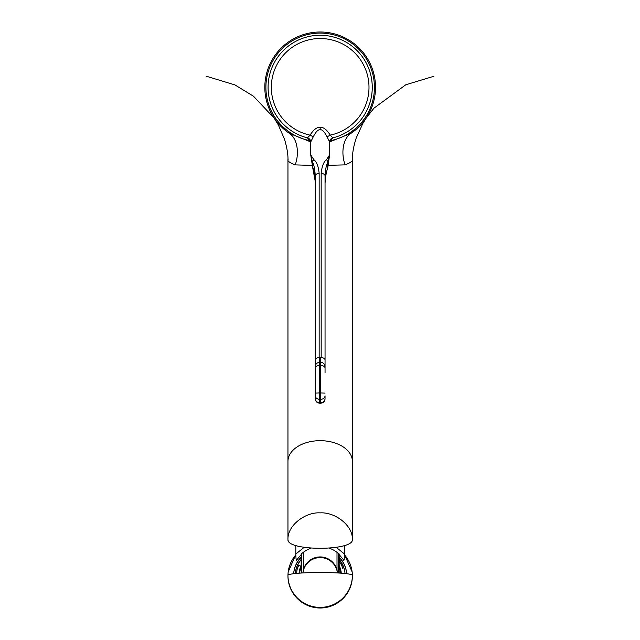 <?xml version="1.0" encoding="UTF-8"?>
<svg xmlns="http://www.w3.org/2000/svg" width="640" height="640" viewBox="0 0 640 640"><rect width="100%" height="100%" fill="white"/><g stroke="black" fill="none" stroke-linecap="round" stroke-linejoin="round"><path stroke-width="0.96" d="M327.08 136.824L330.256 135.128L332.864 137.872A4.344 4.336 75.9 0 0 332.864 137.872L332.872 137.872A52.096 52.096 0 0 0 320.168 35.256A52.096 52.096 0 0 0 307.472 137.872A4.344 4.336 104.1 0 1 307.48 137.872A4.344 4.336 104.1 0 1 310.744 141.928L313.256 136.824L310.08 135.128L307.472 137.872L310.728 142.008L310.728 154.88L313.856 159.704C316.664 161.752 318.432 166.296 319.16 173.36L319.16 357.52L321.176 357.52L321.176 173.36C321.904 166.304 323.672 161.752 326.48 159.704L329.608 154.88L327.712 168.08C326.344 171.608 325.456 176.704 325.048 183.376L325.048 175.832C325.536 168.816 326.424 164.416 327.712 162.648L329.608 154.88L329.608 142.008L327.08 136.824C324.248 131.448 321.944 129.16 320.168 129.96C318.392 129.168 316.088 131.456 313.256 136.824M286.616 47.504A52.096 52.096 0 0 1 372.264 87.352A52.096 52.096 0 0 1 332.872 137.872A4.344 4.336 75.9 0 0 329.592 141.928M325.048 367.544L325.048 183.376M319.16 261.88L319.16 184.08M320.168 127.472C317.024 126.968 313.656 129.52 310.08 135.128A48.84 48.84 0 0 1 279.672 60.056A48.84 48.84 0 0 1 360.664 60.056A48.84 48.84 0 0 1 330.256 135.128C326.672 129.512 323.312 126.96 320.168 127.472L320.168 129.96M325.048 359.952L325.048 372.936M326.48 159.704A4.344 3.224 26.1 0 1 327.712 162.648L327.712 168.08M325.048 367.264L325.048 365.832M320.712 357.488L320.712 399.336C323.344 399.12 324.792 397.952 325.048 395.816L325.048 397.944M325.048 398.432A4.344 4.272 180 0 1 320.712 402.704L320.712 403.2L319.624 403.2L319.624 399.336L320.712 399.336L320.712 402.704L319.624 402.704A4.344 4.272 0 0 1 315.288 398.432L315.288 366.656C315.544 364.024 316.992 362.576 319.624 362.312L320.712 362.312C323.344 362.576 324.792 364.024 325.048 366.656L325.048 368.024A4.344 2.52 180 0 0 320.712 365.504L319.624 365.504L319.624 357.488M315.288 365.824L315.288 181.648C314.8 174.72 313.912 169.84 312.624 167L310.728 154.88L312.624 162.648C313.912 164.416 314.8 168.816 315.288 175.832L315.288 397.944M319.16 173.36A4.344 2.488 180 0 0 315.288 175.832L315.288 366.656M315.288 181.648L312.632 167.256A4.344 1.344 -18 0 1 312.624 167L312.624 162.648A4.344 3.224 153.9 0 1 313.856 159.704M325.048 393.112L319.624 392.944L319.624 399.336C316.992 399.12 315.544 397.952 315.288 395.816M372.264 87.352A52.096 52.096 0 0 1 356.272 124.904M329.808 140.752A54.264 54.264 0 0 0 320.168 33.088A54.264 54.264 0 0 0 310.528 140.752M352.464 132.296L350.72 133.496L329.616 141.888M310.728 141.888L289.6 133.488L287.88 132.304M352.184 159.2C353.408 160.632 351.048 162.52 345.104 164.872A23.888 15.192 -98.3 0 1 350.72 133.496A55.352 55.352 0 0 0 361.84 50.92A55.352 55.352 0 0 0 278.512 50.904A55.352 55.352 0 0 0 289.6 133.488L289.448 133.392M345.104 164.872L328.44 165.328M312.08 165.4L295.216 164.888C289.296 162.584 286.936 160.704 288.152 159.248M289.632 133.512A23.896 15.152 -81.8 0 1 295.216 164.888M352.384 159.896L352.384 159.904C352.24 153.736 353.52 146.432 356.216 137.992L362.872 123.4L366.272 117.984L373.968 108.16L405.768 84.792L433.92 76.256M365.112 119.648L364.816 120.064M364.104 121.016L363.688 121.544M363.24 122.112L362.28 123.272M362.216 123.336L361.76 123.864M361.64 124L361.016 124.696M360.328 125.44L359.768 126.016M359.576 126.216L358.856 126.928M358.744 127.04L357.824 127.912M356.784 128.856L355.664 129.816M355.576 129.888L354.136 131.048M286.192 131.04L284.752 129.88M284.688 129.832L283.552 128.848M282.504 127.904L281.576 127.024M281.152 126.608L279.992 125.416M279.872 125.288L278.68 123.984M278.568 123.856L278.104 123.32M277.568 122.688L277.104 122.12M276.6 121.488L276.256 121.048M276.216 120.992L275.848 120.496M275.504 120.04L275.208 119.624M352.384 159.904L352.384 461.376A32.216 20.712 180 0 0 320.168 440.672A32.216 20.712 180 0 0 287.952 461.376L287.952 159.96C288.176 154.808 287.056 147.976 284.592 139.456L278.312 124.912L274.136 118.08M352.184 540.68L352.384 539.744C353.136 525.368 334.84 511.88 320.168 512.88C305.496 511.88 287.2 525.376 287.952 539.744L288.152 540.68M352.384 461.376L352.384 539.744C353.016 551.12 287.32 551.12 287.952 539.744L287.952 461.376M344.528 554.656L352.184 572.04L352.384 575.312A32.216 2.808 0 0 0 320.168 572.504A32.216 2.808 180 0 0 287.952 575.312L288.152 572.04L295.808 554.656M320.168 608A32.216 32.096 -0 0 0 352.384 575.904L352.384 575.312A32.216 32.096 -0 0 1 320.168 607.4A32.216 32.096 180 0 1 287.952 575.312L287.952 575.904A32.216 32.096 180 0 0 320.168 608M352.376 575.248A32.216 32.096 -0 0 0 344.528 554.896M287.96 575.248A32.216 32.096 180 0 1 295.808 554.896M293.672 573.712A26.592 26.488 180 0 1 301.168 557.384M339.176 557.384A26.592 26.488 180 0 1 346.664 573.712A26.592 26.488 -0 0 0 339.176 557.096M293.648 573.712A26.592 26.488 180 0 1 301.168 557.096M339.176 559.712A24.96 24.864 180 0 1 345.024 573.52A24.96 24.864 -0 0 0 339.176 559.408M301.168 559.712A24.96 24.864 -0 0 0 295.312 573.52M301.168 559.408A24.96 24.864 -0 0 0 295.288 573.528M298.952 565.4L298.952 565.208A13.024 12.976 180 0 0 296.768 572.4L296.768 572.584A13.024 12.976 180 0 1 298.952 565.4L300.824 566.32M339.176 561.8A13.024 12.976 180 0 1 342.576 568.264L342.576 568.072A13.024 12.976 180 0 0 339.176 561.616M298.952 565.208L300.896 566.16M344.528 545.416L344.528 554.04C344.392 559.576 344.032 561.456 343.44 559.688L339.176 554.6L343.44 559.688M295.808 545.416L295.808 554.04L304.16 547.328M296.896 559.688L301.168 554.6L296.896 559.688C296.312 561.456 295.944 559.576 295.808 554.04M302.848 572.944L303.336 569.96A17.368 17.296 -0 0 1 337 569.96L337 552.32A27.672 27.568 -0 0 0 329.256 548.16M311.08 548.16A27.672 27.568 -0 0 0 303.336 552.32L301.168 553.976L301.168 573.04M337 552.32L339.176 553.976L339.176 573.04M336.184 547.328L344.528 554.04M337.488 572.944L337 569.96M337.424 572.936A17.368 17.296 -0 0 0 302.912 572.936M301.168 565.592A21.16 21.08 -0 0 0 299.072 573.184A21.16 21.08 -0 0 1 301.168 565.688M341.264 573.184A21.16 21.08 -0 0 0 339.176 565.592M339.176 565.688A21.16 21.08 180 0 1 341.256 573.184M301.168 566.992A20.616 20.544 -0 0 0 299.632 573.144M339.176 566.992A20.616 20.544 180 0 1 340.704 573.144M268.072 87.352A52.096 52.096 0 0 0 307.472 137.872M325.048 359.984A4.344 2.488 180 0 0 321.176 357.52M321.176 173.36A4.344 2.488 0 0 1 325.048 175.832M319.16 357.52A4.344 2.488 180 0 0 315.288 359.984M315.288 368.024A4.344 2.52 0 0 1 319.624 365.504L319.624 392.944L315.288 393.112M301.704 553.352L301.704 573.008M338.632 573.008L338.632 553.352M303.336 552.32L303.336 569.96M332.864 137.872L329.608 142.008M310.728 154.88L312.632 167.256M320.712 403.2C323.344 402.944 324.792 401.496 325.048 398.864M319.624 403.2C316.992 402.944 315.544 401.496 315.288 398.864M350.72 133.496L355.744 129.752M357.52 128.192L358.608 127.168M359.24 126.552L360.36 125.4M361.448 124.216L362.512 122.992M362.88 122.552L363.48 121.808M364.496 120.496L364.84 120.024M282.92 128.288L281.672 127.12M280.976 126.432L280.008 125.44M278.936 124.272L277.848 123.024M276.976 121.952L276.648 121.544M275.872 120.536L275.56 120.112M274.232 118.224L253.512 96.24L234.928 84.912L206.08 76.152"/></g></svg>
